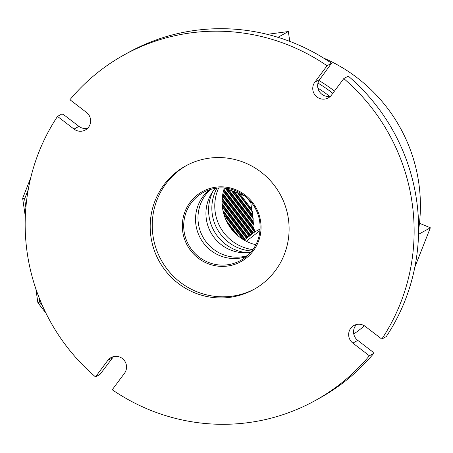 <?xml version="1.0" encoding="UTF-8"?>
<svg xmlns="http://www.w3.org/2000/svg" width="453" height="453" viewBox="0 0 453 453"><rect width="100%" height="100%" fill="white"/><g stroke="black" fill="none" stroke-linecap="round" stroke-linejoin="round"><path stroke-width="0.68" d="M327.055 65.747L331.545 63.256A197.485 193.556 -119 0 0 128.318 52.576L123.828 55.062A197.485 193.556 -119 0 1 327.055 65.747L314.801 82.219A10.578 10.368 -119 0 0 328.3 97.888A10.578 10.368 -119 0 0 331.528 95.056L343.787 78.59A197.485 193.556 -119 0 1 381.788 339.082L365.282 326.409A10.578 10.368 -119 0 0 348.765 336.12A10.578 10.368 -119 0 0 352.859 343.102L369.365 355.775A197.485 193.556 -119 0 1 315.469 400.424A197.485 193.556 -119 0 1 112.242 389.744L124.496 373.272A10.578 10.368 -119 0 0 110.996 357.604A10.578 10.368 -119 0 0 107.769 360.429L95.509 376.902L100 374.41L112.667 357.717L107.769 360.429M331.545 63.256L319.699 79.502A10.578 10.368 -119 0 0 330.554 96.189M356.579 324.49A10.578 10.368 -119 0 0 357.757 340.384L372.4 351.624L373.855 353.283L369.365 355.775M246.33 256.596A38.794 38.018 61 0 1 195.934 224.926A38.794 38.018 61 0 1 209.292 189.841M182.752 231.755A39.966 39.173 61 0 1 215.934 187.168A39.966 39.173 61 0 1 260.628 221.472A39.966 39.173 61 0 1 227.446 266.058A39.966 39.173 61 0 1 182.752 231.755M259.688 221.506A38.794 38.018 -119 0 0 203.074 192.582A38.794 38.018 -119 0 0 184.099 231.494A38.794 38.018 -119 0 0 240.713 260.418A38.794 38.018 -119 0 0 259.688 221.506M288.363 218.669A70.532 69.128 -119 0 0 185.43 166.075A70.532 69.128 -119 0 0 150.934 236.823A70.532 69.128 -119 0 0 253.873 289.416A70.532 69.128 -119 0 0 288.363 218.669M186.455 165.515A70.532 69.128 -119 0 0 152.978 235.69A70.532 69.128 -119 0 0 254.886 288.844M87.616 128.284A10.578 10.368 -119 0 1 78.913 126.364L64.269 115.124L61.999 113.918L57.508 116.41A197.485 193.556 -119 0 0 27.254 253.165A197.485 193.556 -119 0 0 95.509 376.902M315.469 400.424L319.96 397.938A197.485 193.556 -119 0 0 373.855 353.283M123.828 55.062A197.485 193.556 -119 0 0 69.932 99.717L86.438 112.389A10.578 10.368 -119 0 1 85.362 129.983A10.578 10.368 -119 0 1 74.015 129.082L57.508 116.41M113.641 356.585A10.578 10.368 -119 0 0 112.667 357.717M381.788 339.082L386.279 336.59A197.485 193.556 -119 0 0 348.278 76.098L343.787 78.59M212.989 191.262A42.316 41.478 -119 0 0 234.92 249.66A42.316 41.478 -119 0 0 247.083 252.7M216.942 188.137A42.316 41.478 -119 0 0 238.182 247.848A42.316 41.478 -119 0 0 251.828 251.002M332.836 93.307A156.342 153.233 -119 0 0 317.978 83.097M319.014 80.543A158.692 155.538 61 0 1 334.473 91.11M353.765 333.986A158.692 155.538 -119 0 0 364.489 325.86M418.623 229.575A158.692 155.538 -119 0 0 323.38 57.944M255.86 244.75A43.494 42.627 61 0 1 249.184 242.587A43.494 42.627 61 0 1 224.377 188.018M252.87 249.626A43.494 42.627 61 0 1 241.84 246.664A43.494 42.627 61 0 1 218.663 187.978M267.196 34.337L288.334 31.54L289.773 41.376M288.334 31.54L277.938 37.316M418.544 234.337L430.35 227.785L419.455 223.238M430.35 227.785L414.846 267.106M234.869 192.055L252.304 214.575L252.378 212.038L251.619 209.127L239.948 194.054L237.412 192.706L228.584 189.575L253.148 221.319L253.125 218.001L252.463 215.871L233.663 191.579M252.463 215.871L252.304 214.575M228.584 189.575L225.764 188.159M223.975 189.275L253.997 228.063L253.974 224.745L253.312 222.616L227.372 189.099M253.312 222.616L253.148 221.319M260.05 228.997L254.886 231.868L254.161 229.36L223.742 190.067M254.161 229.36L253.997 228.063M222.916 193.556L253.403 232.944L252.876 233.352L222.751 194.433M222.253 198.352L250.679 235.073L250.158 235.486L222.185 199.348M222.157 203.878L247.961 237.208L247.434 237.621L222.23 205.056M222.989 210.6L245.237 239.343L244.716 239.75L223.329 212.123M226.206 220.401L238.323 236.058M235.617 233.646L227.865 223.635M246.341 241.279L259.943 230.617M251.619 209.127L250.832 202.859L246.811 197.667M244.705 195.928L239.948 194.054M251.432 202.525L250.832 202.859M254.886 231.868L253.403 232.944M252.876 233.352L250.679 235.073M250.158 235.486L247.961 237.208M247.434 237.621L245.237 239.343M244.716 239.75L244.275 240.164M45.94 313.142L37.882 302.734L35.861 288.861M25.317 216.585L22.65 198.312L30.713 177.859M28.216 189.745L24.621 198.861L25.883 207.497M39.009 297.462L39.677 302.032L42.372 305.515M24.621 198.861L22.65 198.312M39.677 302.032L37.882 302.734M210.651 189.411A38.794 38.018 -119 0 0 201.602 234.394A38.794 38.018 -119 0 0 241.76 256.862A38.794 38.018 -119 0 0 247.417 255.662M215.277 188.363A38.794 38.018 -119 0 0 210.634 232.14A38.794 38.018 -119 0 0 249.722 252.446A38.794 38.018 -119 0 0 250.752 252.293M329.693 96.347A152.814 149.773 -119 0 0 317.904 88.097M357.757 340.384L352.859 343.102M319.699 79.502L314.801 82.219M78.913 126.364L74.015 129.082M242.904 239.343L224.161 215.13M243.856 239.92L223.839 214.059M246.545 238.403L222.446 207.264M246.862 238.153L222.361 206.5M249.269 236.268L222.117 201.194M249.58 236.019L222.134 200.56M251.987 234.133L222.502 196.041M252.304 233.89L222.582 195.492M254.711 231.998L223.363 191.506M254.818 231.489L223.488 191.013M254.071 225.52L225.09 188.086M253.974 224.745L225.645 188.148M253.221 218.782L231.126 190.232M253.125 218.001L231.851 190.515M252.378 212.038L237.412 192.706M252.276 211.257L238.142 192.995"/></g></svg>
